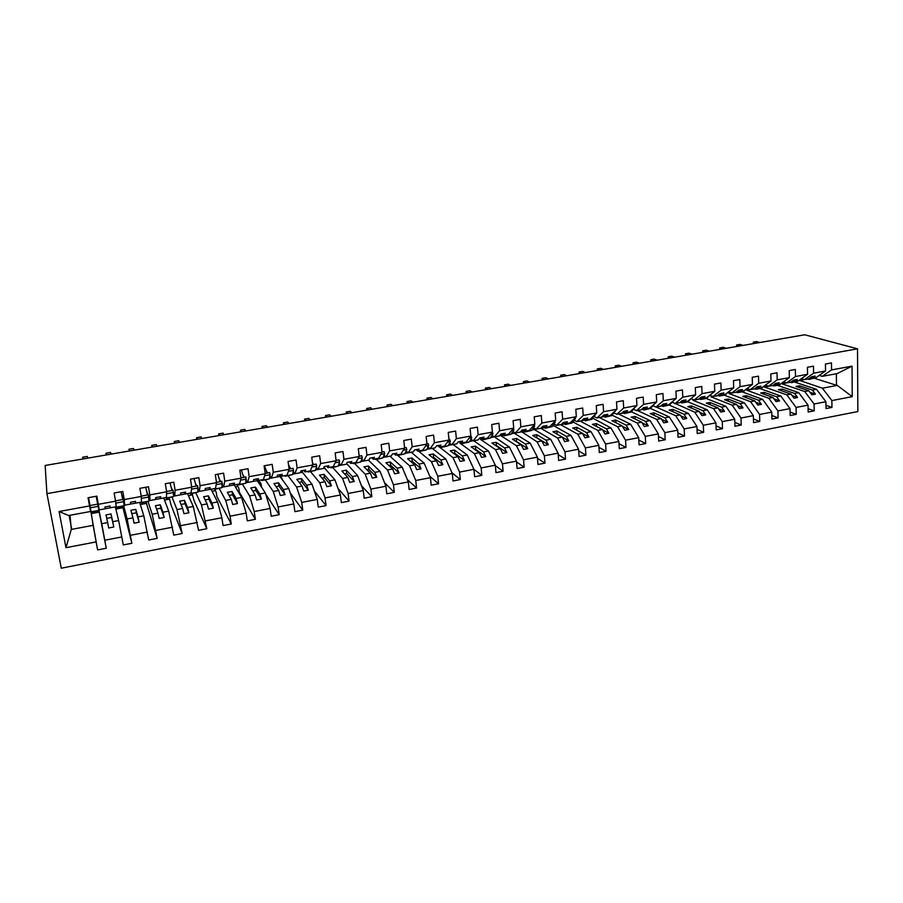 <?xml version="1.0" encoding="UTF-8"?>
<svg xmlns="http://www.w3.org/2000/svg" width="903" height="903" viewBox="0 0 903 903"><rect width="100%" height="100%" fill="white"/><g stroke="black" fill="none" stroke-linecap="round" stroke-linejoin="round"><path stroke-width="1.35" d="M61.269 568.213L857.85 411.554L857.523 348.829L46.933 493.648L61.269 568.213M794.719 382.104L816.47 389.306L812.373 390.073L799.527 385.784L796.028 386.439L808.828 390.739L804.708 391.518L814.077 403.991L814.179 410.876L808.106 408.698M825.963 405.345L831.956 407.422L826.008 408.585L825.918 401.711L816.47 389.306M799.144 380.276L822.385 388.188L831.877 400.571L831.956 407.422M759.017 342.666L761.455 342.226M775.903 339.754L796.198 336.266M777.359 385.31L798.726 392.647L794.584 393.426L781.964 389.058L778.431 389.712L791.005 394.092L786.852 394.871L796.085 407.445L796.22 414.364L790.069 412.073M814.179 410.876L808.162 412.039L808.05 405.142L798.726 392.647M781.863 383.086L781.874 383.775L804.708 391.518M741.961 345.589L744.535 345.149M759.829 388.55L780.802 396.011L776.625 396.801L764.231 392.353L760.665 393.019L773.002 397.478L768.803 398.268L777.912 410.933L778.081 417.886L771.851 415.482M796.22 414.364L790.148 415.538L790.001 408.607L780.802 396.011M764.401 385.908L764.423 387.003L786.852 394.871M724.759 348.558L727.344 348.106M742.131 391.823L762.696 399.419L758.475 400.21L746.33 395.695L742.717 396.361L754.818 400.898L750.574 401.7L759.558 414.454L759.75 421.441L753.441 418.913M778.081 417.886L771.941 419.071L771.772 412.118L762.696 399.419M746.758 388.719L746.804 390.254L768.803 398.268M707.388 351.538L709.848 351.098M724.251 395.13L744.411 402.862L740.144 403.664L728.236 399.058L724.601 399.736L736.453 404.352L732.164 405.165L741.013 418.021L741.228 425.031L734.839 422.378M759.75 421.441L753.542 422.638L753.35 415.651L744.411 402.862M728.958 392.004L729.014 393.539L750.574 401.7M689.836 354.563L692.409 354.111M706.191 398.471L725.933 406.327L721.621 407.14L709.961 402.456L706.293 403.144L717.896 407.84L713.562 408.664L722.265 421.622L722.524 428.665L716.034 425.866M741.228 425.031L734.963 426.25L734.737 419.229L725.933 406.327M711 395.683L711.045 396.857L732.164 405.165M672.125 357.611L674.789 357.148M687.928 401.835L707.263 409.838L702.906 410.662L691.506 405.899L687.793 406.587L699.148 411.373L694.768 412.197L703.324 425.257L703.618 432.334L697.037 429.376M722.524 428.665L716.192 429.896L715.921 422.841L707.263 409.838M692.861 399.419L692.894 400.21L713.562 408.664M654.246 360.681L656.933 360.218M669.337 405.165L688.402 413.393L684 414.217L672.859 409.364L669.112 410.064L680.196 414.928L675.771 415.764L684.192 428.936L684.508 436.036L677.837 432.921M703.618 432.334L697.218 433.575L696.924 426.487L688.402 413.393M674.541 403.223L694.768 412.197M636.186 363.796L638.895 363.322M643.997 409.962L650.499 408.472L669.349 416.972L664.901 417.807L654.02 412.874L650.239 413.585L661.052 418.529L656.583 419.376L664.856 432.65L665.206 439.784L658.434 436.488M684.508 436.036L678.04 437.289L677.713 430.178L669.349 416.972M656.075 407.039L675.771 415.764M617.945 366.934L620.688 366.46M631.389 411.824L650.092 420.595L645.589 421.441L634.99 416.418L631.163 417.13L641.706 422.175L637.191 423.022L645.306 436.409L645.69 443.576L638.827 440.077M665.206 439.784L658.671 441.048L658.31 433.914L650.092 420.595M637.371 410.493L656.583 419.376M599.524 370.095L602.301 369.62M612.087 415.166L630.633 424.252L626.084 425.11L615.767 419.997L611.895 420.719L622.156 425.844L617.596 426.701L625.553 440.201L625.971 447.403L618.995 443.689M645.69 443.576L639.087 444.852L638.692 437.673L630.633 424.252M618.476 413.98L637.191 423.022M580.922 373.3L583.722 372.815M592.853 418.202L610.959 427.954L606.365 428.812L596.341 423.609L592.424 424.342L602.403 429.557L597.786 430.426L605.586 444.039L606.037 451.263L598.96 447.324M625.971 447.403L619.3 448.689L618.871 441.488L610.959 427.954M599.378 417.502L617.596 426.701M562.14 376.528L564.962 376.043M573.45 421.159L573.529 422.254L591.081 431.69L586.442 432.56L576.701 427.266L572.75 427.999L582.435 433.316L577.773 434.196L585.404 447.911L585.9 455.18L578.699 450.969M606.037 451.263L599.299 452.572L598.836 445.337L591.081 431.69M580.087 421.069L597.786 430.426M543.166 379.791L546.01 379.305M553.844 424.083L553.979 425.866L571.001 435.472L566.305 436.352L556.858 430.968L552.873 431.702L562.253 437.108L557.535 438L565.007 451.827L565.526 459.13L558.212 454.638M585.9 455.18L579.083 456.5L578.575 449.22L571.001 435.472M560.605 424.67L577.773 434.196M524 383.086L526.878 382.601M534.102 428.011L534.215 429.512L550.695 439.287L545.954 440.179L536.811 434.693L532.781 435.449L541.856 440.946L537.093 441.849L544.385 455.789L544.949 463.126L537.499 458.318M565.526 459.13L558.641 460.462L558.099 453.159L550.695 439.287M781.874 383.775L786.547 382.917L795.498 376.506L795.362 369.474L789.222 370.58L789.369 377.635L780.531 384.046L776.343 384.825L779.199 382.737L775.564 383.403L772.72 385.491L768.498 386.27L777.19 379.858L777.031 372.792L770.823 373.921L771.004 380.998L762.38 387.398L758.136 388.188L760.936 386.1L757.256 386.777L754.479 388.866L750.224 389.644L758.701 383.256L758.509 376.156L752.244 377.285L752.447 384.396L744.038 390.785L739.76 391.575L742.48 389.498L738.767 390.186L736.058 392.263L731.757 393.053L740.02 386.676L739.794 379.542L733.462 380.694L733.699 387.839L725.515 394.216L721.181 395.006L723.834 392.929L720.086 393.629L717.445 395.706L713.099 396.507L721.136 390.141L720.876 382.974L714.476 384.136L714.747 391.315L706.789 397.67L702.421 398.471L704.995 396.406L701.202 397.106L698.64 399.171L694.249 399.984L702.06 393.64L701.766 386.439L695.299 387.613L695.603 394.825L687.872 401.158L683.458 401.982L685.953 399.916L682.126 400.616L679.643 402.682L675.207 403.506L682.77 397.173L682.454 389.949L675.918 391.134L676.245 398.37L668.762 404.691L664.292 405.515L666.719 403.46L662.847 404.172L660.443 406.226L655.962 407.061L663.287 400.751L662.926 393.482L656.323 394.679L656.695 401.959L649.449 408.258L644.934 409.093L647.282 407.039L643.365 407.761L641.04 409.815L636.502 410.651L643.591 404.363L643.196 397.06L636.525 398.279L636.92 405.582L629.922 411.87L625.373 412.705L627.63 410.662L623.68 411.384L621.433 413.439L616.851 414.274L623.68 408.009L623.262 400.684L616.512 401.903L616.941 409.24L610.202 415.504L605.597 416.362L607.775 414.319L603.78 415.053L601.612 417.096L596.985 417.954L603.565 411.7L603.102 404.341L596.273 405.571L596.748 412.942L590.269 419.195L585.607 420.053L587.695 418.021L583.665 418.766L581.588 420.798L576.904 421.656L583.214 415.425L582.717 408.032L575.821 409.285L576.328 416.689L570.109 422.909L565.402 423.778L567.411 421.757L563.325 422.502L561.339 424.534L556.609 425.403L562.648 419.195L562.117 411.768L555.142 413.032L555.695 420.471L549.746 426.667L544.983 427.548L546.902 425.539L542.771 426.295L540.874 428.315L557.535 438M510.511 385.355L508.287 384.17L504.495 384.825L504.63 386.428L507.542 385.92M514.168 432.289L514.247 433.203L530.163 443.147L525.377 444.05L516.55 438.463L512.475 439.23L521.234 444.829L516.414 445.732L523.537 459.796L524.135 467.156L516.55 461.997M544.949 463.126L537.974 464.469L537.398 457.132L530.163 443.147M520.929 431.307L537.093 441.849M485.08 389.791L488.015 389.283M494.054 436.668L509.416 447.053L504.574 447.956L496.074 442.278L491.943 443.046L500.386 448.746L495.521 449.66L502.452 463.849L503.095 471.242L495.363 465.688M524.135 467.156L517.092 468.522L516.471 461.151L509.416 447.053M500.759 434.275L500.872 435.675L516.414 445.732M465.316 393.189L468.285 392.67M473.714 440.72L488.444 450.992L483.545 451.918L475.373 446.138L471.197 446.906L479.312 452.708L474.391 453.633L481.141 467.946L481.818 475.373L473.928 469.368M503.095 471.242L495.973 472.63L495.318 465.214L488.444 450.992M480.407 437.786L480.554 439.422L495.521 449.66M445.36 396.62L448.362 396.101M453.103 444.524L467.235 454.977L462.28 455.913L454.446 450.033L450.236 450.811L458.002 456.715L453.024 457.652L459.582 472.077L460.304 479.549L451.997 472.833M481.818 475.373L474.617 476.773L473.928 469.323L467.235 454.977M459.932 442.244L460.022 443.215L474.391 453.633M425.189 400.085L428.214 399.566M432.277 448.373L445.8 459.017L440.788 459.954L433.293 453.972L429.038 454.762L436.465 460.767L431.431 461.715L437.797 476.265L438.553 483.771L429.783 476.208M460.304 479.549L453.024 480.96L452.29 473.488L445.8 459.017M439.253 446.85L453.024 457.652M404.804 403.596L407.874 403.065M411.215 452.256L424.117 463.092L419.048 464.04L411.903 457.945L407.603 458.747L414.68 464.864L409.59 465.824L415.752 480.498L416.554 488.038L407.287 479.504M438.553 483.771L431.194 485.193L430.415 477.687L424.117 463.092M418.315 450.947L431.431 461.715M384.215 407.14L387.308 406.61M389.938 456.184L402.196 467.212L397.072 468.172L390.288 461.975L385.942 462.787L392.647 469.007L387.5 469.978L393.46 484.787L394.318 492.349L384.509 482.676M416.554 488.038L409.115 489.482L408.291 481.931L402.196 467.212M397.817 455.484L409.59 465.824M363.412 410.718L366.539 410.176M368.424 460.158L380.028 471.377L374.847 472.359L368.435 466.038L364.033 466.862L370.377 473.195L365.173 474.177L370.919 489.11L371.81 496.718L361.426 485.679M394.318 492.349L386.777 493.817L385.92 486.232L380.028 471.377M376.348 459.446L387.5 469.978M342.384 414.33L345.544 413.788M346.583 463.578L357.611 475.599L352.373 476.581L346.334 470.158L341.887 470.982L347.847 477.439L342.576 478.421L348.118 493.489L349.055 501.131L338.038 488.455M371.81 496.718L364.191 498.196L363.288 490.577L357.611 475.599M354.642 463.465L365.173 474.177M321.129 417.987L324.324 417.446M324.448 466.524L324.662 468.217L334.934 479.865L329.64 480.859L323.985 474.312L319.481 475.159L325.057 481.717L319.73 482.721L325.046 497.925L326.039 505.601L314.312 490.916M349.055 501.131L341.345 502.632L340.397 494.979L334.934 479.865M332.688 467.517L342.576 478.421M299.649 421.69L302.877 421.125M302.212 470.621L302.437 472.325L311.998 484.177L306.636 485.182L301.388 478.522L296.839 479.369L302.008 486.051L296.624 487.067L301.715 502.407L302.753 510.116L290.224 492.914M326.039 505.601L318.24 507.114L317.246 499.427L311.998 484.177M310.508 471.626L319.73 482.721M277.943 425.426L281.205 424.861M281.364 478.387L282.041 478.263M279.727 474.764L279.964 476.468L288.802 488.534L283.384 489.561L278.53 482.778L273.925 483.636L278.7 490.442L273.248 491.458L278.113 506.944L279.196 514.687L265.742 494.257M302.753 510.116L294.863 511.651L293.814 503.919L288.802 488.534M283.35 481.096L279.783 475.181M288.068 475.768L296.624 487.067M256 429.196L259.296 428.632M258.518 482.62L260.064 482.326M257.016 479.188L257.231 480.667L265.335 492.948L259.85 493.986L255.414 487.078L250.763 487.947L255.109 494.878L249.6 495.905L254.228 511.527L255.357 519.315L239.408 492.293L238.787 488.026L236.676 484.493M279.196 514.687L271.216 516.234L270.121 508.479L265.335 492.948M261.577 487.259L261.102 483.884L258.789 480.407M265.38 479.967L273.248 491.458M233.821 433.011L237.15 432.435M235.412 486.898L237.839 486.446M234.261 484.934L241.598 497.418L236.044 498.456L232.037 491.435L227.33 492.316L231.258 499.359L225.682 500.409L230.062 516.166L231.236 524L216.878 496.503L216.223 492.214L214.7 489.336M255.357 519.315L247.287 520.884L246.135 513.085L241.598 497.418M242.444 484.211L249.6 495.905M211.392 436.871L214.767 436.284M212.047 491.221L215.377 490.611M211.02 489.234L217.578 501.933L211.968 502.994L208.39 495.837L203.626 496.729L207.114 503.897L201.471 504.958L206.843 528.729L194.1 500.759L192.068 493.523M231.236 524L223.075 525.58L221.878 517.746L217.578 501.933M219.237 488.5L225.682 500.409M188.727 440.766L192.136 440.179M188.411 495.6L192.666 494.81M187.508 493.58L193.276 506.504L187.598 507.565L184.46 500.296L179.652 501.188L182.688 508.491L176.988 509.563L182.146 533.526L171.062 505.059L169.177 497.745M206.843 528.729L198.57 530.332L193.276 506.504M195.77 492.835L201.471 504.958M165.802 444.716L169.245 444.118M164.504 500.025L169.696 499.066M163.725 497.971L168.692 511.132L162.946 512.204L160.271 504.8L155.395 505.703L157.98 513.141L152.201 514.225L157.156 538.369L146.038 502.023M182.146 533.526L173.782 535.14L168.692 511.132M172.044 497.226L176.988 509.563M142.629 448.701L146.117 448.102M140.326 504.506L146.478 503.366M139.672 502.407L143.803 515.805L137.99 516.9L135.777 509.36L130.856 510.274L132.967 517.848L127.12 518.943L131.861 543.279L122.639 506.357M157.156 538.369L148.69 540.017L143.803 515.805M148.036 501.662L152.201 514.225M119.196 452.73L122.718 452.121M115.855 509.044L123 507.723M115.336 506.899L118.632 520.546L112.74 521.652L111.013 513.965L106.023 514.891L107.66 522.6L101.746 523.717L106.261 548.245L98.416 507.858M131.861 543.279L123.293 544.938L118.632 520.546M123.745 506.154L127.12 518.943M95.504 456.805L99.07 456.196M831.539 369.903L852.037 366.144L837.137 373.594L822.238 376.348L831.539 369.903L831.471 362.927L825.455 364.011L825.534 370.998L813.614 373.187L804.505 379.621L801.458 378.639M810.386 377.623L812.181 378.199L816.301 377.443L825.534 370.998M813.614 373.187L813.501 366.178L807.429 367.284L807.542 374.293L795.498 376.506M792.529 380.897L794.358 381.495L798.512 380.727L807.542 374.293M544.103 427.683L536.1 429.196L541.868 423.01L541.292 415.549L534.237 416.825L534.824 424.297L520.839 426.859L515.365 433.022L512.87 431.476M522.239 430.076L524.35 431.363L529.158 430.471L534.824 424.297M520.839 426.859L520.23 419.364L513.096 420.663L513.728 428.169L499.585 430.765L494.392 436.894L491.988 435.302M501.447 433.914L503.479 435.212L508.344 434.32L513.728 428.169M499.585 430.765L498.93 423.225L491.729 424.534L492.395 432.074L478.093 434.704L473.195 440.811L470.869 439.185M480.43 437.786L482.383 439.118L487.293 438.203L492.395 432.074M478.093 434.704L477.405 427.13L470.113 428.451L470.824 436.036L456.365 438.689L451.771 444.773L449.525 443.102M460.022 443.215L466.027 442.131L470.824 436.036M456.365 438.689L455.631 431.081L448.249 432.413L449.005 440.032L434.377 442.718L430.099 448.768L427.943 447.064M439.264 447.053L444.513 446.105L449.005 440.032M434.377 442.718L433.609 435.077L426.148 436.431L426.938 444.084L412.152 446.793L408.179 452.821L406.124 451.071M415.978 449.66L417.683 451.06L422.762 450.123L426.938 444.084M412.152 446.793L411.328 439.118L403.788 440.483L404.623 448.17L389.667 450.913L386.021 456.907L384.046 455.112M394.013 453.701L395.627 455.135L400.763 454.186L404.623 448.17M389.667 450.913L388.798 443.204L381.179 444.581L382.059 452.313L366.923 455.078L363.616 461.049L361.731 459.198M371.799 457.798L373.323 459.255L378.526 458.295L382.059 452.313M366.923 455.078L366.02 447.335L358.299 448.735L359.225 456.489L343.919 459.3L340.95 465.237L339.156 463.329M349.326 461.941L350.77 463.42L356.03 462.449L359.225 456.489M343.919 459.3L342.959 451.511L335.16 452.922L336.13 460.733L320.644 463.566L318.025 469.47L316.332 467.494M326.615 466.117L327.958 467.63L333.275 466.648L336.13 460.733M320.644 463.566L319.639 455.744L311.749 457.178L312.765 465.011L297.098 467.889L294.829 473.748L293.238 471.705M303.634 470.361L304.887 471.897L310.26 470.903L312.765 465.011M297.098 467.889L296.049 460.022L288.057 461.467L289.129 469.346L273.282 472.246L271.374 478.082L269.873 475.949M280.393 474.639L281.544 476.208L286.985 475.204L289.129 469.346M273.282 472.246L272.175 464.345L264.094 465.813L265.211 473.736L249.172 476.671L247.648 482.462L246.237 480.227M256.87 478.974L257.931 480.565L263.439 479.549L265.211 473.736M249.172 476.671L248.02 468.725L239.837 470.215L241.011 478.172L224.779 481.141L223.639 486.898L222.319 484.527M229.238 485.837L239.611 483.952L241.011 478.172M224.779 481.141L223.572 473.161L215.298 474.662L216.517 482.654L200.094 485.667L199.337 491.39L198.118 488.839M209.022 487.789L209.868 489.449L215.501 488.399L216.517 482.654M200.094 485.667L198.841 477.653L190.465 479.166L191.729 487.202L175.114 490.25L174.764 495.928L173.602 493.106M184.675 492.27L185.42 493.964L185.589 492.101L180.634 493.015L180.487 494.867L191.12 492.903L191.729 487.202M175.114 490.25L173.805 482.191L165.317 483.726L166.649 491.796L149.83 494.889L149.887 500.522L148.769 497.203M155.688 499.427L166.434 497.463L166.649 491.796M149.83 494.889L148.464 486.785L139.875 488.342L141.263 496.458L124.23 499.573L124.716 505.172L121.453 493.444M130.585 504.055L141.466 502.079L141.263 496.458M124.23 499.573L122.808 491.435L114.117 493.015L115.561 501.165L98.325 504.325L96.847 496.142L88.042 497.745L89.544 505.94L59.09 511.516L68.673 515.523L90.605 511.47L89.544 505.94M105.177 508.75L116.194 506.741L115.561 501.165M90.356 508.682L97.592 549.927L106.261 548.245M91.214 513.604L99.251 512.114M90.526 508.649L93.144 525.332L71.292 529.44L65.975 547.692L59.09 511.516M97.592 549.927L93.144 525.332M98.314 507.215L101.746 523.717M75.141 460.304L45.714 465.372M90.605 511.47L88.234 497.711M822.238 376.348L819.224 375.4M794.358 381.495L797.281 379.407L793.681 380.061L790.768 382.161L786.592 382.928L783.499 381.89M768.498 386.27L765.372 385.186M750.224 389.644L747.052 388.504M731.757 393.053L728.54 391.846M713.099 396.507L709.882 395.243M694.249 399.984L691.1 398.697M675.207 403.506L672.125 402.196M655.962 407.061L652.937 405.718M636.502 410.651L633.567 409.285M616.851 414.274L613.972 412.885M596.985 417.954L594.185 416.52M576.904 421.656L574.184 420.2M556.609 425.403L553.968 423.925M536.1 429.196L533.526 427.672M313.781 464.526L312.506 463.047M290.901 468.713L289.423 466.828M267.762 472.958L266.317 470.903M244.363 477.247L242.93 474.978M220.682 481.581L219.26 479.019M196.73 485.972L195.296 482.981M172.507 490.408L171.006 486.74M147.99 494.9L146.32 489.957M852.037 366.144L852.229 396.654L831.877 400.571M825.918 401.711L814.077 403.991M808.05 405.142L796.085 407.445M790.001 408.607L777.912 410.933M771.772 412.118L759.558 414.454M753.35 415.651L741.013 418.021M734.737 419.229L722.265 421.622M715.921 422.841L703.324 425.257M696.924 426.487L684.192 428.936M677.713 430.178L664.856 432.65M658.31 433.914L645.306 436.409M638.692 437.673L625.553 440.201M618.871 441.488L605.586 444.039M598.836 445.337L585.404 447.911M578.575 449.22L565.007 451.827M558.099 453.159L544.385 455.789M537.398 457.132L523.537 459.796M516.471 461.151L502.452 463.849M495.318 465.214L481.141 467.946M473.928 469.323L459.582 472.077M452.29 473.488L437.797 476.265M430.415 477.687L415.752 480.498M408.291 481.931L393.46 484.787M385.92 486.232L370.919 489.11M363.288 490.577L348.118 493.489M340.397 494.979L325.046 497.925M317.246 499.427L301.715 502.407M293.814 503.919L278.113 506.944M270.121 508.479L254.228 511.527M246.135 513.085L230.062 516.166M221.878 517.746L205.602 520.873M197.328 522.465L180.86 525.625M172.484 527.228L155.813 530.433M147.336 532.059L130.472 535.298M121.882 536.946L104.816 540.231M96.124 541.902L65.975 547.692M555.695 420.471L541.868 423.01M576.328 416.689L562.648 419.195M596.748 412.942L583.214 415.425M616.941 409.24L603.565 411.7M636.92 405.582L623.68 408.009M656.695 401.959L643.591 404.363M676.245 398.37L663.287 400.751M695.603 394.825L682.77 397.173M714.747 391.315L702.06 393.64M733.699 387.839L721.136 390.141M752.447 384.396L740.02 386.676M771.004 380.998L758.701 383.256M789.369 377.635L777.19 379.858M812.181 378.199L815.183 376.099L811.616 376.765L808.636 378.865L804.505 379.621M808.828 390.739L811.899 394.814L815.443 394.137L812.373 390.073M764.423 387.003L768.453 386.258M791.005 394.092L794.042 398.189L797.62 397.512L794.584 393.426M746.804 390.254L750.179 389.633M774.492 384.193L776.343 384.825M773.002 397.478L775.993 401.609L779.616 400.921L776.625 396.801M729.014 393.539L731.712 393.042M756.274 387.522L758.136 388.188M754.818 400.898L757.764 405.063L761.432 404.375L758.475 400.21M711.045 396.857L713.054 396.485M737.864 390.875L739.76 391.575M736.453 404.352L739.354 408.551L743.056 407.851L740.144 403.664M692.894 400.21L694.204 399.973M698.685 399.137L699.396 399.013M719.262 394.272L721.181 395.006M717.896 407.84L720.752 412.073L724.488 411.362L721.621 407.14M674.552 403.596L675.162 403.483M679.677 402.648L680.681 402.467M700.468 397.692L702.421 398.471M699.148 411.373L701.947 415.628L705.728 414.917L702.906 410.662M660.477 406.192L661.775 405.955M681.483 401.158L683.458 401.982M680.196 414.928L682.961 419.229L686.777 418.507L684 414.217M641.074 409.781L642.676 409.488M662.294 404.646L664.292 405.515L663.818 406.011L669.597 404.939L673.491 400.706M661.052 418.529L663.761 422.864L667.622 422.13L664.901 417.807M621.467 413.405L623.375 413.055M642.902 408.167L644.934 409.093M641.706 422.175L644.37 426.532L648.264 425.798L645.589 421.441M601.646 417.062L603.87 416.655M623.307 411.723L625.373 412.705M622.156 425.844L624.774 430.246L628.714 429.501L626.084 425.11M581.622 420.764L584.162 420.29M603.497 415.312L605.597 416.362M602.403 429.557L604.965 434.004L608.938 433.248L606.365 428.812M561.373 424.5L564.24 423.97M572.468 422.446L573.529 422.254M583.485 418.936L585.607 420.053M582.435 433.316L584.941 437.797L588.959 437.029L586.442 432.56M552.32 426.171L553.979 425.866M563.246 422.593L565.402 423.778M562.253 437.108L564.702 441.623L568.766 440.856L566.305 436.352M520.986 431.961L523.763 431.442M531.957 429.93L534.215 429.512M542.805 426.295L544.983 427.548M541.856 440.946L544.249 445.495L548.358 444.716L545.954 440.179M500.872 435.675L503.185 435.246M511.38 433.733L514.247 433.203M524.35 431.363L526.167 429.354L522.002 430.121L520.196 432.131L515.365 433.022M521.234 444.829L523.571 449.412L527.724 448.622L525.377 444.05M480.554 439.422L482.349 439.095M490.566 437.571L494.076 436.928M503.479 435.212L505.206 433.214L500.996 433.993L499.28 435.991L494.392 436.894M500.386 448.746L502.666 453.374L506.865 452.572L504.574 447.956M469.537 441.465L473.172 440.788M482.383 439.118L484.019 437.12L479.753 437.91L478.138 439.896L473.195 440.811M479.312 452.708L481.525 457.369L485.78 456.568L483.545 451.918M448.272 445.382L451.737 444.75M459.175 441.702L461.049 443.057L462.596 441.07L458.284 441.86L456.76 443.847L451.771 444.773M458.002 456.715L460.158 461.422L464.458 460.609L462.28 455.913M426.769 449.355L430.065 448.746M437.695 445.653L439.49 447.041L440.924 445.055L436.567 445.868L435.144 447.843L430.099 448.768M436.465 460.767L438.553 465.519L442.899 464.695L440.788 459.954M405.029 453.374L413.292 451.872L414.601 449.908L419.015 449.096L417.683 451.06M414.68 464.864L416.701 469.65L421.091 468.815L419.048 464.04M383.053 457.437L385.999 456.884M395.627 455.135L396.857 453.182L392.399 454.006L391.191 455.959L386.021 456.907M392.647 469.007L394.611 473.838L399.047 472.991L397.072 468.172M360.828 461.535L363.593 461.027M373.323 459.255L374.452 457.313L369.937 458.137L368.842 460.09L363.616 461.049M370.377 473.195L372.262 478.071L376.754 477.213L374.847 472.359M338.343 465.688L346.65 464.153M350.77 463.42L351.786 461.489L347.226 462.325L346.233 464.255M347.847 477.439L349.664 482.349L354.213 481.491L352.373 476.581M315.61 469.887L323.364 468.488L324.245 466.558L328.861 465.711L327.958 467.63M323.376 468.454L324.662 468.217M325.057 481.717L326.807 486.672L331.401 485.803L329.64 480.859M292.617 474.131L300.236 472.754L301.004 470.835L305.677 469.978L304.887 471.897M300.248 472.72L302.437 472.325M302.008 486.051L303.69 491.051L308.341 490.171L306.636 485.182M269.365 478.432L279.964 476.468M281.544 476.208L282.21 474.301L277.492 475.17L276.849 477.077M278.7 490.442L280.302 495.487L284.998 494.596L283.384 489.561M245.842 482.778L247.625 482.439M253.179 481.412L257.231 480.667M257.931 480.565L258.484 478.68L253.698 479.561L253.179 481.446L247.648 482.462M255.109 494.878L256.644 499.969L261.396 499.066L259.85 493.986M222.036 487.168L223.617 486.875M233.087 483.353L234.046 484.979L234.464 483.105L229.633 483.997L229.227 485.87L223.639 486.898M231.258 499.359L232.703 504.495L237.512 503.581L236.044 498.456M197.96 491.616L199.326 491.356M209.868 489.449L210.173 487.575L205.274 488.478L205.004 490.34L209.857 489.415M205.004 490.34L199.337 491.39M207.114 503.897L208.48 509.089L213.345 508.163L211.968 502.994M173.602 496.108L174.753 495.905M180.487 494.867L174.764 495.928M182.688 508.491L183.975 513.728L188.896 512.791L187.598 507.565M148.95 500.668L149.875 500.499M160.034 496.819L160.666 498.535L160.711 496.695L155.7 497.609L155.688 499.449L149.887 500.522M157.98 513.141L159.176 518.424L164.165 517.475L162.946 512.204M124.016 505.274L124.704 505.138M135.111 501.402L135.631 503.152L135.529 501.334L130.461 502.26L130.585 504.088L124.716 505.172M132.967 517.848L134.084 523.176L139.118 522.216L137.99 516.9M99.025 509.89L96.497 496.21M109.873 506.052L110.279 507.836L110.042 506.03L104.906 506.967L105.177 508.784L99.24 509.879L98.325 504.325M107.66 522.6L108.676 527.984L113.789 527.013L112.74 521.652M70.028 515.274L71.292 529.44M799.155 380.581L804.46 379.61M852.229 396.654L837.25 385.4L822.385 388.188M837.25 385.4L836.471 385.288L836.359 373.74M814.777 378.391L836.471 385.288M46.933 493.648L45.15 465.463L804.799 334.787L857.523 348.829M69.113 515.444L71.676 529.068M106.757 518.345L111.633 517.43L111.013 513.965M111.633 517.43L113.789 527.013M131.804 513.66L136.376 512.802L135.777 509.36M136.376 512.802L139.118 522.216M156.546 509.032L160.836 508.231L160.271 504.8M160.836 508.231L164.165 517.475M181.006 504.461L185.013 503.716L184.46 500.296M185.013 503.716L188.896 512.791M205.184 499.935L208.92 499.246L208.39 495.837M208.92 499.246L213.345 508.163M229.091 495.465L232.545 494.821L232.037 491.435M232.545 494.821L237.512 503.581M252.705 491.051L255.899 490.453L255.414 487.078M255.899 490.453L261.396 499.066M276.07 486.683L278.993 486.141L278.53 482.778M278.993 486.141L284.998 494.596M299.153 482.371L301.828 481.863L301.388 478.522M301.828 481.863L308.341 490.171M321.976 478.093L324.414 477.642L323.985 474.312M324.414 477.642L331.401 485.803M344.551 473.872L346.741 473.465L346.334 470.158M346.741 473.465L354.213 481.491M366.878 469.707L368.819 469.334L368.435 466.038M368.819 469.334L376.754 477.213M388.945 465.576L390.66 465.248L390.288 461.975M390.66 465.248L399.047 472.991M410.775 461.489L412.253 461.219L411.903 457.945M412.253 461.219L421.091 468.815M432.368 457.449L433.621 457.223L433.293 453.972M433.621 457.223L442.899 464.695M453.712 453.464L454.762 453.261L454.446 450.033M454.762 453.261L464.458 460.609M474.831 449.513L475.667 449.355L475.373 446.138M475.667 449.355L485.78 456.568M495.724 445.608L496.345 445.484L496.074 442.278M496.345 445.484L506.865 452.572M516.403 441.736L516.55 438.463M516.809 441.657L527.724 448.622M536.845 437.91L536.811 434.693M537.059 437.876L548.358 444.716M568.766 440.856L557.095 434.129L556.858 430.968M576.915 430.291L576.701 427.266M582.537 433.508L588.959 437.029M596.522 426.487L596.341 423.609M602.617 429.93L608.938 433.248M615.925 422.728L615.767 419.997M622.483 426.385L628.714 429.501M635.136 419.026L634.99 416.418M642.123 422.864L648.264 425.798M654.156 415.369L654.02 412.874M661.572 419.353L667.622 422.13M672.972 411.768L672.859 409.364M680.806 415.877L686.777 418.507M691.608 408.19L691.506 405.899M699.848 412.434L705.728 414.917M710.051 404.668L709.961 402.456M718.675 409.003L724.488 411.362M728.315 401.18L728.236 399.058M737.322 405.605L743.056 407.851M746.386 397.738L746.33 395.695M755.766 402.241L761.432 404.375M764.288 394.329L764.231 392.353M774.029 398.9L779.616 400.921M782.009 390.954L781.964 389.058M792.112 395.582L797.62 397.512M799.561 387.624L799.527 385.784M810.002 392.297L815.443 394.137M82.974 458.961L82.658 457.223L87.343 456.41L87.67 458.148M90.368 507.768L91.192 512.17L98.901 510.737L97.75 504.111L89.961 505.545L90.368 507.768L98.156 506.335M97.671 504.122L96.203 496.266M89.995 505.533L88.584 497.643M106.373 454.931L105.944 453.227L110.572 452.426L111.024 454.13M105.944 453.227L106.249 454.954M116.464 507.497L124.072 506.086L123.609 501.65L123.192 499.449L115.505 500.86M116.092 505.928L115.911 503.073L123.609 501.65M115.911 503.073L115.584 501.357M115.776 503.118L116.002 505.082M122.729 499.54L121.104 491.751M129.524 450.958L128.971 449.265L133.542 448.486L134.118 450.168M128.971 449.265L129.264 450.992M141.173 502.136L141.421 502.881L148.984 501.142L148.329 494.844L141.207 496.153M141.421 502.881L141.41 502.091M141.331 498.4L148.758 497.034M147.494 495.002L145.699 487.281M152.415 447.019L151.749 445.36L156.275 444.581L156.964 446.229M151.749 445.36L152.031 447.075M165.791 497.587L166.084 498.321L173.602 496.594L173.162 490.295L166.603 491.492M166.084 498.321L166.141 497.519M166.581 493.76L173.602 492.462M171.965 490.51L170.024 482.879M175.058 443.125L174.29 441.499L178.76 440.72L179.562 442.346M174.29 441.499L174.561 443.204M190.115 493.094L190.465 493.817L197.938 492.101L197.701 485.791L191.684 486.898M190.465 493.817L190.589 493.004M191.515 489.166L198.163 487.947M196.154 486.074L194.055 478.511M197.464 439.264L196.583 437.673L201.008 436.905L201.922 438.497M196.583 437.673L196.843 439.377M214.158 488.647L214.564 489.358L221.991 487.654L221.957 481.344L216.472 482.36M214.564 489.358L214.745 488.546M216.167 484.64L222.431 483.489M220.061 481.694L217.815 474.21M219.632 435.449L218.639 433.88L223.018 433.135L224.034 434.693M218.639 433.88L218.887 435.585M237.929 484.256L238.392 484.956L245.763 483.263L245.932 476.953L240.966 477.868M238.392 484.956L238.629 484.132M240.525 480.159L246.417 479.075M243.697 477.371L241.304 469.944M241.564 431.679L240.458 430.133L244.792 429.399L245.921 430.934M240.458 430.133L240.706 431.826M261.96 480.599L269.263 478.917L270.121 474.718L269.636 472.608L265.166 473.432M261.43 479.922L261.938 480.599L262.231 479.775M264.602 475.734L270.121 474.718M267.062 473.082L264.534 465.734M263.258 427.943L262.051 426.43L266.34 425.697L267.57 427.209M262.051 426.43L262.288 428.112M284.659 475.633L285.213 476.299L292.493 474.628L293.565 470.418L293.057 468.318L289.084 469.052M285.213 476.299L285.574 475.463M288.384 471.366L293.565 470.418M290.168 468.849L288.407 464.063M284.727 424.252L283.418 422.762L287.662 422.04L288.994 423.518M283.418 422.762L283.644 424.444M308.262 472.032L315.463 470.384L316.727 466.162L316.219 464.074L312.731 464.718M307.63 471.389L308.228 472.043L308.645 471.197M311.896 467.043L316.727 466.162M313.014 464.661L312.573 463.555M305.97 420.595L304.559 419.139L308.77 418.416L310.192 419.872M304.559 419.139L304.774 420.798M330.34 467.19L330.983 467.833L338.173 466.185L339.63 461.952L339.11 459.875L336.097 460.428M330.983 467.833L331.457 466.986M335.148 462.776L339.63 461.952M326.988 416.983L325.486 415.549L329.651 414.827L331.164 416.26M325.486 415.549L325.701 417.209M353.524 463.668L360.636 462.031L362.284 457.787L361.742 455.733L359.191 456.196M352.791 463.047L353.479 463.679L354.01 462.821M358.119 458.555L362.284 457.787M347.79 413.405L346.199 411.994L350.308 411.283L351.933 412.694M346.199 411.994L346.391 413.642M375.783 459.559L382.838 457.934L384.667 453.667L384.125 451.635L382.025 452.019M375.005 458.95L375.727 459.559L376.314 458.701M380.84 454.378L384.667 453.667M368.379 409.86L366.697 408.472L370.772 407.772L371.912 409.228M366.697 408.472L366.889 410.12M397.783 455.484L404.792 453.87L406.813 449.604L406.26 447.572L404.589 447.877M396.959 454.886L397.738 455.496L398.358 454.627M403.291 450.247L406.813 449.604M388.764 406.361L386.981 404.995L391.01 404.296L392.782 405.639M386.981 404.995L387.161 406.61M419.545 451.466L426.521 449.863L428.699 445.574L428.135 443.565L426.916 443.791M418.676 450.879L419.489 451.477L420.177 450.608M425.494 446.161L428.699 445.574M408.935 402.885L407.061 401.542L411.057 400.864L412.897 402.162M407.061 401.542L407.23 403.088M441.07 447.482L447.99 445.89L450.349 441.601L449.784 439.603L448.972 439.75M440.156 446.917L441.014 447.493L441.748 446.624M447.459 442.131L450.349 441.601M428.902 399.453L426.938 398.133L430.9 397.455L432.808 398.731M426.938 398.133L427.096 399.634M462.359 443.542L469.244 441.962L471.761 437.662L470.79 435.743M461.399 442.989L462.302 443.554L463.081 442.684M469.165 438.136L471.761 437.662M448.667 396.056L446.624 394.758L450.541 394.092L452.414 395.379M446.624 394.758L446.771 396.236M483.421 439.659L490.25 438.079L492.948 433.767L492.372 431.848M482.416 439.106L483.353 439.671L484.177 438.779M490.634 434.196L492.948 433.767M468.217 392.681L466.106 391.417L469.978 390.751L472.055 391.97M466.106 391.417L466.241 392.895M504.246 435.799L511.042 434.241L513.897 429.918L513.457 428.474M502.892 434.84L504.179 435.81L505.059 434.93M511.866 430.291L513.897 429.918M487.496 389.295L485.396 388.109L489.234 387.443L491.379 388.651M485.396 388.109L485.532 389.622M523.221 430.686L524.79 432.006L525.704 431.115M524.857 431.995L531.607 430.438L534.621 426.103L534.249 424.929M532.872 426.43L534.621 426.103M504.495 384.825L506.617 385.965M543.358 426.611L545.175 428.236L546.134 427.345M545.243 428.225L551.947 426.679L555.119 422.344L554.814 421.385M553.641 422.615L555.119 422.344M525.569 382.691L523.401 381.585L527.16 380.942L529.463 382.104M523.401 381.585L523.526 383.177M563.291 422.615L565.334 424.512L566.339 423.609M565.413 424.5L572.084 422.954L575.392 418.608L575.155 417.875M574.184 418.834L575.392 418.608M544.351 379.452L542.127 378.368L545.852 377.725L548.223 378.876M542.127 378.368L542.251 379.949M583.293 419.116L585.291 420.821L586.34 419.918M585.37 420.809L591.996 419.274L595.269 414.364M594.513 415.098L595.461 414.928M562.975 376.258L560.673 375.185L564.352 374.553L566.553 375.772M560.673 375.185L560.786 376.765M603.114 415.673L605.044 417.175L606.127 416.26M605.123 417.152L611.703 415.64L615.18 410.888M614.616 411.407L615.304 411.271M581.442 373.108L579.026 372.036L582.683 371.404L585.2 372.51M579.026 372.036L579.139 373.605M622.72 412.253L624.583 413.563L625.711 412.648M624.662 413.54L631.208 412.039L634.865 407.422M599.761 369.993L597.21 368.921L600.834 368.3L603.43 369.383M597.21 368.921L597.312 370.478M642.123 408.856L643.918 409.985L645.081 409.07M644.663 409.544L650.499 408.472L654.348 403.991M617.945 366.923L615.225 365.828L618.803 365.207L621.49 366.279M615.225 365.828L615.315 367.386M663.141 406.429L669.597 404.939M661.323 405.47L663.05 406.44L663.818 406.011M635.859 363.853L633.059 362.769L636.604 362.159L639.369 363.22M633.059 362.769L633.15 364.315M682.081 402.93L687.702 401.891L691.89 397.873M680.331 402.117L681.991 402.941L683.323 401.925M653.591 360.794L650.724 359.733L654.246 359.123L657.091 360.173M650.724 359.733L650.803 361.279M700.83 399.465L706.394 398.426L710.097 395.029M699.136 398.765L700.728 399.476L702.173 398.381M671.155 357.78L668.231 356.73L671.708 356.132L674.597 357.159M668.231 356.73L668.299 358.265M719.386 396.033L724.883 395.017L728.123 392.173M717.761 395.446L719.285 396.045L720.842 394.882M688.56 354.777L685.558 353.75L689.012 353.163L691.867 354.134M685.558 353.75L685.625 355.285M737.751 392.636L743.203 391.631L745.968 389.317M736.205 392.15L737.649 392.647L739.309 391.417M705.796 351.82L702.737 350.804L706.146 350.217L709.002 351.154M702.737 350.804L702.794 352.328M755.935 389.272L761.319 388.279L763.645 386.461M754.434 388.866L755.834 389.295L757.594 387.997M722.863 348.874L719.747 347.892L723.134 347.305L726.001 348.208M719.747 347.892L719.804 349.405L719.747 347.892M773.939 385.942L779.266 384.96L781.14 383.617M772.404 385.547L773.826 385.965L775.7 384.61M739.783 345.973L736.6 344.991L739.952 344.415L742.876 345.307M736.6 344.991L736.645 346.504L736.6 344.991M791.75 382.646L798.489 380.727M790.204 382.262L791.649 382.669L793.624 381.258M756.533 343.084L753.294 342.135L756.612 341.56L759.615 342.44M753.271 343.648L753.294 342.135L753.339 343.637M809.404 379.384L816.109 377.477M807.813 379.012L809.291 379.407L811.368 377.939M86.101 458.419L84.555 458.69M86.293 458.385L85.051 458.6M91.135 511.832L98.856 510.409M109.771 454.356L108.055 454.649M116.431 507.159L124.061 505.748M132.809 450.383L131.296 450.642M132.335 450.473L131.093 450.687M141.432 502.542L148.984 501.142M155.959 446.409L154.289 446.692M154.086 446.725L155.316 446.511M166.152 497.971L173.602 496.594M178.038 442.583L177.033 442.786M190.567 493.467L197.938 492.101M201.143 438.632L199.518 438.914M214.7 488.997L221.991 487.654M222.759 434.885L221.777 435.088M223.38 434.806L222.251 434.998M238.561 484.595L245.763 483.263M244.769 431.103L243.787 431.295M245.368 431.024L244.261 431.216M262.141 480.238L269.263 478.917M266.983 427.3L265.572 427.548M265.956 427.458L265.347 427.582M285.461 475.926L292.493 474.628M288.091 423.676L287.12 423.846M288.667 423.575L286.894 423.879M308.51 471.671L315.463 470.384M309.39 419.985L308.442 420.177M309.966 419.906L308.905 420.098M331.299 467.449L338.173 466.185M330.509 416.373L329.55 416.543M353.829 463.295L360.636 462.031M351.357 412.761L350.432 412.953M376.111 459.175L382.838 457.934M372.013 409.217L371.088 409.398M398.144 455.101L404.792 453.87M392.478 405.718L391.541 405.876M419.94 451.071L426.521 449.863M412.716 402.23L411.791 402.399M441.488 447.087L447.99 445.89M432.74 398.787L431.826 398.945M462.81 443.159L469.244 441.962M452.538 395.356L451.658 395.537M483.884 439.253L490.25 438.079M472.19 392.004L471.287 392.162M504.743 435.404L511.042 434.241M491.627 388.662L490.724 388.821M525.377 431.589L531.607 430.438M510.861 385.355L509.969 385.502M545.784 427.819L551.947 426.679M529.869 382.059L529.023 382.229M565.989 424.083L572.084 422.954M548.719 378.808L547.884 378.978M585.968 420.392L591.996 419.274M605.732 416.734L611.703 415.64M585.912 372.442L585.054 372.589M625.294 413.122L631.208 412.039M604.22 369.293L603.362 369.44M622.348 366.166L621.501 366.313M640.261 363.062L639.459 363.232M682.781 402.501L688.504 401.44M658.039 360.004L657.249 360.173M701.541 399.036L707.218 397.986M675.647 356.978L674.868 357.136M720.12 395.604L725.73 394.566M738.507 392.207L744.061 391.18M709.781 351.098L710.424 351.019M756.714 388.843L762.211 387.827M774.729 385.513L780.169 384.509M792.563 382.217L797.959 381.213M810.228 378.955L815.567 377.962M85.04 458.543L84.351 458.724M109.094 454.412L107.852 454.683M132.989 450.36L132.312 450.416M178.67 442.493L176.819 442.82M199.958 438.779L199.315 438.948M222.206 434.953L221.562 435.122M244.205 431.171L243.573 431.329M267.13 427.277L266.498 427.333M308.837 420.053L308.216 420.211M331.051 416.283L329.324 416.576M351.91 412.694L350.195 412.987M372.555 409.138L370.862 409.431M392.997 405.628L391.315 405.921M413.213 402.151L411.554 402.433M433.237 398.708L431.589 398.991M453.058 395.3L451.421 395.582M472.664 391.925L471.05 392.195M492.09 388.583L490.487 388.854M511.312 385.276L509.721 385.547M530.343 382.003L528.774 382.274M549.193 378.752L547.636 379.023M567.852 375.546L566.305 375.817M586.34 372.363L584.805 372.634M604.638 369.214L603.114 369.485M622.754 366.099L621.253 366.358M640.701 363.017L639.211 363.277M658.479 359.958L656.989 360.207M676.076 356.933L674.699 357.148M693.515 353.931L692.262 354.111M710.785 350.962L709.69 351.098M727.897 348.016L726.994 348.118M744.851 345.093L744.185 345.16"/></g></svg>
